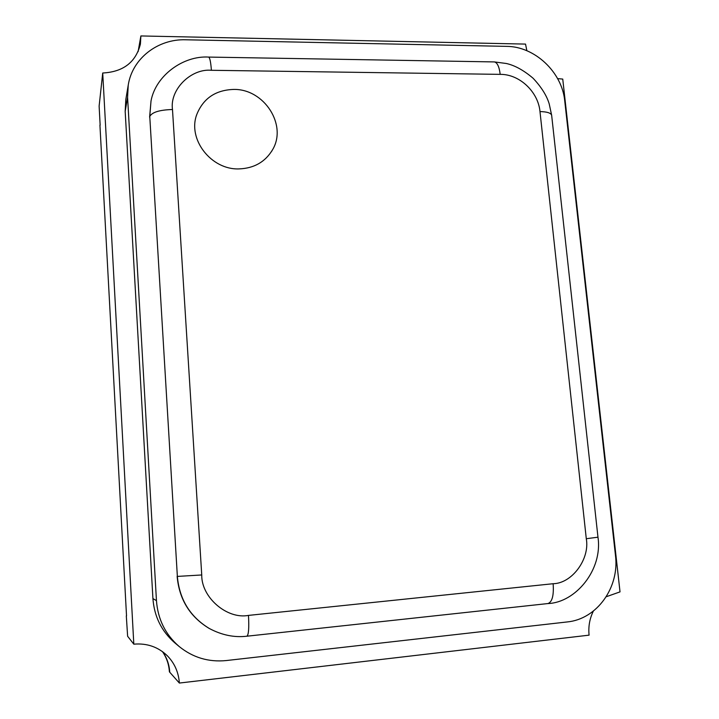 <?xml version="1.0" encoding="UTF-8"?>
<svg xmlns="http://www.w3.org/2000/svg" width="719" height="719" viewBox="0 0 719 719"><rect width="100%" height="100%" fill="white"/><g stroke="black" fill="none" stroke-linecap="round" stroke-linejoin="round"><path stroke-width="1.08" d="M615.455 555.284L564.73 100.858C562.06 72.179 534.765 46.42 506.661 46.376L185.808 39.779C157.883 38.79 132.314 58.455 128.243 85.067L127.578 97.29L156.454 600.635C157.838 619.221 165.379 634.491 179.085 646.435C192.836 657.579 208.546 662.289 226.197 660.563L567.165 621.953C597.085 619.176 619.67 587.207 615.455 555.284M156.454 600.635L152.922 598.576C154.252 616.525 161.541 631.273 174.789 642.831L179.085 646.435M152.922 598.576L125.178 111.382L127.578 97.29M128.243 85.067L125.816 99.519L125.178 111.382M239.13 168.902C254.005 168.309 265.077 162.027 272.366 150.055C287.708 125.322 264.197 88.635 233.522 89.435C215.529 90.082 203.297 98.413 196.808 114.42C187.264 139.243 211.278 170.097 239.13 168.902M99.123 106.124L100.148 125.151M126.526 615.868L99.932 125.151M177.135 576.341C179.193 599.358 189.852 616.695 209.112 628.379L209.391 628.532C190.095 616.83 179.417 599.457 177.359 576.413L149.768 116.469L177.359 576.413L201.742 574.966L172.488 109.513C159.591 109.899 152.024 112.218 149.768 116.469L151.008 101.02C155.655 75.45 183.435 55.471 208.654 57.08L494.375 61.924C497.296 62.562 499.238 66.714 500.19 74.363C519.558 74.075 538.27 91.96 539.987 111.58C546.979 111.733 550.862 112.946 551.644 115.211L597.974 537.192C602.881 569.781 575.586 602.603 547.959 603.556L246.905 636.207C248.639 634.868 249.16 627.93 248.477 615.401C227.042 619.553 201.284 597.372 201.742 574.966M151.008 101.02L149.615 117.161M162.431 651.594C166.592 657.588 168.911 664.338 169.396 671.825L169.765 672.247C169.271 664.635 166.898 657.804 162.629 651.747C166.898 657.804 169.271 664.635 169.765 672.247L179.364 683.05L589.077 635.156C588.232 626.555 589.661 618.529 593.382 611.087M526.865 50.725L525.526 44.093L140.879 35.95L140.412 44.066C135.801 62.274 123.237 71.918 102.718 73.005L133.815 644.17L127.623 636.261L126.31 615.895M606.243 596.734L620.021 591.881L562.743 79.081L557.62 78.614M133.815 644.17C146.982 643.038 158.18 646.929 167.401 655.845C174.609 663.286 178.6 672.355 179.364 683.05M99.123 106.115L102.718 73.005M138.111 51.651L140.879 35.95M539.987 111.58L586.291 538.72L597.974 537.192M586.291 538.72C590.056 558.78 572.153 583.442 553.136 583.72C553.945 595.404 552.219 602.019 547.959 603.556M553.136 583.72L248.477 615.401M172.488 109.513C169.531 89.623 190.993 68.323 211.404 70.291C210.784 62.14 209.867 57.736 208.654 57.08M211.404 70.291L500.19 74.363M271.647 151.323L272.366 150.055M196.332 115.822L196.808 114.42M494.375 61.924L506.284 63.488C514.786 65.366 523.729 70.291 533.112 78.263C541.443 87.161 546.817 95.735 549.235 103.985L551.644 115.211M209.391 628.532C221.847 635.147 234.349 637.699 246.905 636.207"/></g></svg>
